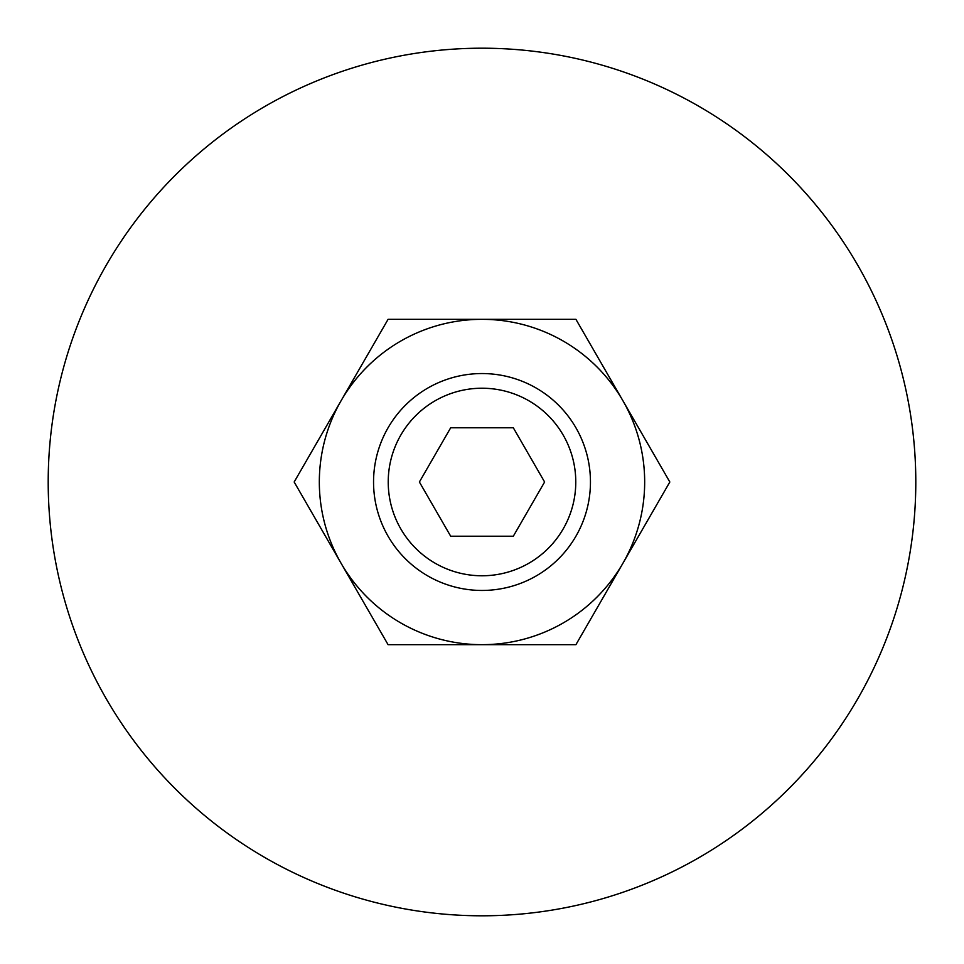 <?xml version="1.0" encoding="UTF-8"?>
<svg xmlns="http://www.w3.org/2000/svg" width="964" height="964" viewBox="0 0 964 964"><rect width="100%" height="100%" fill="white"/><g stroke="black" fill="none" stroke-linecap="round" stroke-linejoin="round"><path stroke-width="1.45" d="M915.8 482A433.8 433.8 0 0 0 482 48.2A433.8 433.8 0 0 0 48.2 482A433.8 433.8 0 0 0 482 915.8A433.8 433.8 0 0 0 915.8 482M373.55 482A108.45 108.45 0 0 0 482 590.45A108.45 108.45 0 0 0 590.45 482A108.45 108.45 0 0 0 482 373.55A108.45 108.45 0 0 0 373.55 482M388.227 482A93.773 93.773 0 0 0 482 575.773A93.773 93.773 0 0 0 575.773 482A93.773 93.773 0 0 0 482 388.227A93.773 93.773 0 0 0 388.227 482M450.694 536.225L419.388 482L450.694 427.775L513.306 427.775L544.612 482L513.306 536.225L450.694 536.225M669.835 482L575.918 319.325L482 319.325A162.675 162.675 0 0 0 341.123 563.337A162.675 162.675 0 0 0 482 644.675L575.918 644.675L622.877 563.337A162.675 162.675 0 0 0 482 319.325L388.082 319.325L294.165 482L388.082 644.675L482 644.675A162.675 162.675 0 0 0 622.877 563.337L669.835 482"/></g></svg>
